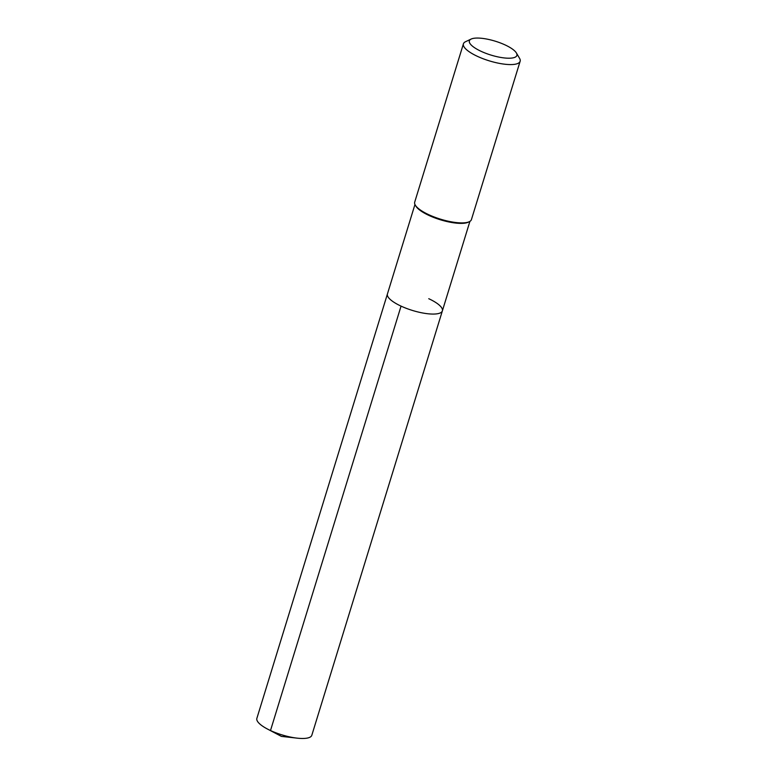 <?xml version="1.0" encoding="UTF-8"?>
<svg xmlns="http://www.w3.org/2000/svg" width="777" height="777" viewBox="0 0 777 777"><rect width="100%" height="100%" fill="white"/><g stroke="black" fill="none" stroke-linecap="round" stroke-linejoin="round"><path stroke-width="1.17" d="M469.91 221.387L442.375 310.868A28.749 8.401 17.1 0 1 401.049 306.119A28.749 8.401 -162.9 0 1 387.432 293.959A28.749 8.401 -162.9 0 0 401.049 306.119L270.493 730.526L401.049 306.119A28.749 8.401 17.1 0 0 442.375 310.868A28.749 8.401 17.1 0 0 428.758 298.708M415.277 205.099L415.889 206.128A28.749 8.401 -162.9 0 0 428.953 215.433A28.749 8.401 17.1 0 0 468.21 222.232L469.289 221.717A29.672 8.673 17.1 0 0 471.425 219.6L520.134 61.276A29.672 8.673 17.1 0 0 519.56 58.324L516.394 52.972A24.854 7.265 17.1 0 0 505.108 44.93A24.854 7.265 -162.9 0 0 471.163 39.054L465.549 41.705A29.672 8.673 -162.9 0 0 463.413 43.823L414.704 202.146A29.672 8.673 -162.9 0 0 415.277 205.099A29.672 8.673 -162.9 0 0 428.768 214.705A29.672 8.673 17.1 0 0 469.289 221.717M463.413 43.823A29.672 8.673 -162.9 0 0 477.476 56.371A29.672 8.673 17.1 0 0 520.134 61.276M516.394 52.972A24.854 7.265 17.1 0 1 507.235 58.178A24.854 7.265 17.1 0 1 481.157 51.35A24.854 7.265 -162.9 0 1 471.163 39.054M267.356 728.981L281.4 736.382L297.173 738.15A28.749 8.401 17.1 0 1 270.493 730.526L281.4 736.382L270.493 730.526A28.749 8.401 -162.9 0 1 267.356 728.981A28.749 8.401 -162.9 0 1 256.866 718.366L414.957 204.477M297.173 738.15A28.749 8.401 17.1 0 0 311.82 735.265L442.375 310.868"/></g></svg>
